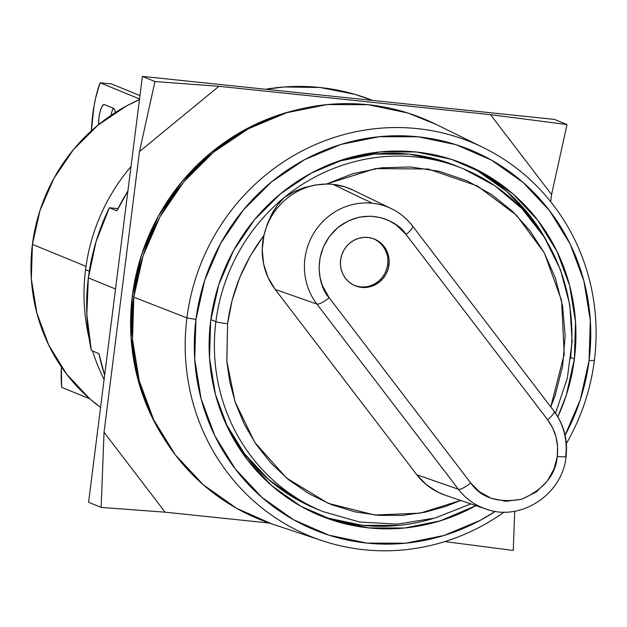 <?xml version="1.0" encoding="UTF-8"?>
<svg xmlns="http://www.w3.org/2000/svg" width="627" height="627" viewBox="0 0 627 627"><rect width="100%" height="100%" fill="white"/><g stroke="black" fill="none" stroke-linecap="round" stroke-linejoin="round"><path stroke-width="0.94" d="M32.416 244.373L86.001 266.342L32.416 244.373A177.982 170.74 112.3 0 0 100.571 407.409L89.63 398.67L66.587 374.076L48.773 345.187L36.875 313.1L31.35 279.062L32.416 244.373A177.982 170.74 112.3 0 1 139.453 99.63L126.623 105.885L98.039 125.086L73.484 149.555L53.898 178.35L40.026 210.366L32.416 244.373M85.554 269.673A190.005 182.277 -67.7 0 1 130.996 166.539A190.005 182.277 112.3 0 0 85.554 269.673L89.308 271.209L85.554 269.673A190.005 182.277 112.3 0 0 89.089 338.165A190.005 182.277 -67.7 0 1 85.554 269.673M113.369 108.228A14.429 3.919 96 0 1 115.36 112.507L114.67 109.913L113.369 108.228L104.568 104.623L113.369 108.228M298.115 109.568A214.058 205.35 112.3 0 0 132.344 295.889L133.896 296.524L132.344 295.889A214.058 205.35 112.3 0 0 163.545 437.724M298.24 109.537L283.537 113.463L245.643 129.334L211.268 152.424L181.736 181.854L158.176 216.487L141.498 254.993L132.344 295.889L131.067 337.608L137.705 378.551L152.016 417.135L163.616 437.842M139.539 98.941L100.085 82.764L111.59 83.971L139.962 95.594L111.59 83.971L100.085 82.764L95.766 97.42L94.058 105.885L91.362 130.855A52.911 14.382 96 0 1 100.085 82.764L139.539 98.941M98.596 124.632A14.429 3.919 96 0 1 104.27 104.544A14.429 3.919 96 0 1 104.568 104.623L102.993 105.124L101.378 107.711L99.975 112.014L98.995 117.359L98.596 124.632M113.236 108.181A14.429 3.919 -84 0 0 111.01 115.368L111.488 113.213M61.611 387.306L89.912 398.905L61.611 387.306A52.911 14.382 96 0 1 61.391 366.905L61.611 387.306M92.592 351.002A190.005 182.277 112.3 0 0 104.098 379.492A190.005 182.277 -67.7 0 1 92.592 351.002M354.592 285.528A25.252 24.226 112.3 0 0 387.713 264.437L388.967 264.955A25.252 24.226 -67.7 0 1 355.219 285.794A25.252 24.226 -67.7 0 1 340.626 259.907L341.707 255.079L343.674 250.541L346.449 246.45L349.937 242.978L353.996 240.259L358.464 238.385L363.174 237.437L367.955 237.445L372.61 238.425L376.96 240.313L380.848 243.064L384.124 246.552L386.647 250.651L388.34 255.205L389.124 260.033L388.967 264.955L387.886 269.782L385.918 274.32L383.144 278.404L379.656 281.876L375.604 284.603L371.129 286.476L366.419 287.425L361.638 287.409L356.99 286.437L352.633 284.548L348.745 281.797L345.477 278.31L342.945 274.211L341.26 269.657L340.477 264.829L340.626 259.907A25.252 24.226 -67.7 0 1 374.374 239.067A25.252 24.226 -67.7 0 1 388.967 264.955L387.713 264.437L387.862 259.515M445.617 495.354L438.061 492.25L426.415 484.726L416.743 474.686L275.214 289.455L316.878 304.04A62.292 59.753 -67.7 0 1 312.434 235.54A62.292 59.753 -67.7 0 1 372.328 203.25L333.015 184.377A64.942 62.3 112.3 0 0 326.416 184.056A64.942 62.3 112.3 0 0 263.951 235.391A64.942 62.3 112.3 0 0 275.214 289.455L267.995 277.393L263.599 263.912L262.227 249.679L263.951 235.391L267.149 224.521L271.601 214.473L274.32 209.786L277.322 205.405L284.172 197.576A185.2 177.66 -67.7 0 1 463.4 168.843A185.2 177.66 -67.7 0 1 570.413 358.707M224.027 419.596A185.2 177.66 112.3 0 0 315.992 508.724L322.905 511.561A185.2 177.66 -67.7 0 1 215.892 321.698A185.2 177.66 -67.7 0 1 284.172 197.576A185.2 177.66 112.3 0 0 215.892 321.698L210.837 319.621L215.892 321.698A9.624 0.737 7.2 0 0 227.617 323.689C231.825 291.406 243.942 261.976 263.951 235.391A64.942 62.3 -67.7 0 1 326.416 184.056L375.44 168.592L428.288 169.031L477.413 185.968L516.53 215.28L544.322 252.869L561.565 300.482L564.222 354.239L550.772 406.899L555.169 395.441L562.662 365.964L565.146 335.664L562.568 305.89L555.326 277.902L544.158 252.673L530.011 230.83L512.737 211.55L491.607 194.511L466.99 180.803L439.637 171.398L410.622 166.97L381.24 167.809L352.789 173.703L326.416 184.056L315.303 184.973L326.416 184.056A64.942 62.3 -67.7 0 1 333.015 184.377L344.991 186.877L353.126 190.146M555.546 413.24L567.325 378.152L572.145 341.543L569.81 304.871L560.405 269.602L544.307 237.155L522.15 208.822L494.821 185.741L463.4 168.843L456.487 166.014A185.2 177.66 112.3 0 0 328.423 164.948M574.387 358.934A190.005 182.277 -67.7 0 1 557.834 416.775L566.259 395.237L574.387 358.934L570.931 357.515L574.387 358.934L575.531 321.902L569.629 285.559L556.933 251.309L537.911 220.469L513.309 194.213L484.06 173.561L451.291 159.305L416.273 151.985L380.33 151.899L344.866 159.031L311.227 173.115L280.716 193.618L254.499 219.74L233.589 250.479L218.784 284.658L210.656 320.961A190.005 182.277 -67.7 0 1 464.599 164.141A190.005 182.277 -67.7 0 1 574.387 358.934M475.909 505.636A190.005 182.277 -67.7 0 1 320.452 515.755A190.005 182.277 -67.7 0 1 210.656 320.961L209.52 357.993L215.414 394.336L228.118 428.586L247.14 459.426L271.742 485.682L300.991 506.334L333.76 520.59L368.778 527.903L404.721 527.997L440.185 520.865L475.909 505.636M317.325 514.438A190.005 182.277 112.3 0 0 432.614 518.678M186.909 317.905L195.961 319.425A205.366 197.003 -67.7 0 1 418.185 136.796A205.366 197.003 -67.7 0 1 589.09 360.47L594.372 360.447A212.859 204.198 112.3 0 0 417.237 128.613A212.859 204.198 112.3 0 0 186.909 317.905A212.859 204.198 -67.7 0 1 483.401 147.635A212.859 204.198 -67.7 0 1 594.372 360.447A212.859 204.198 -67.7 0 1 566.361 443.532A212.859 204.198 112.3 0 0 594.372 360.447L589.09 360.47A205.366 197.003 -67.7 0 1 565.115 435.162L580.304 399.705L589.09 360.47L590.321 320.444L583.949 281.162L570.217 244.146L549.66 210.813L523.067 182.433L491.458 160.112L456.041 144.704L418.185 136.796L379.351 136.702L341.017 144.406L304.659 159.634L271.679 181.791L243.347 210.021L220.743 243.245L204.747 280.191L195.961 319.425L186.909 317.905L133.817 297.198L186.909 317.905A212.859 204.198 112.3 0 0 281.923 521.938A212.859 204.198 112.3 0 0 504.171 512.079A212.859 204.198 -67.7 0 1 322.262 540.709A212.859 204.198 -67.7 0 1 186.909 317.905M483.401 147.635L435.334 124.036A216.464 207.655 112.3 0 0 133.817 297.198L143.074 255.84L159.94 216.895L183.758 181.877L213.627 152.118L248.386 128.77L286.704 112.719L327.114 104.591L368.057 104.693L407.958 113.032L436.024 124.373M271.679 523.851L236.724 508.379L203.407 484.851L175.372 454.943L153.701 419.808L139.233 380.785L132.516 339.387L133.817 297.198A216.464 207.655 112.3 0 0 271.46 523.78L322.262 540.709M495.354 511.35A205.366 197.003 -67.7 0 1 284.282 514.179A205.366 197.003 -67.7 0 1 195.961 319.425L194.731 359.451L201.102 398.733L214.834 435.749L235.384 469.082L261.984 497.454L293.593 519.775L329.01 535.184L366.858 543.092L405.7 543.194L444.034 535.482L480.392 520.261L495.354 511.35M546.532 240.784A190.005 182.277 112.3 0 0 461.441 162.879M327.474 518.012L362.5 525.332L398.435 525.418M546.548 240.815L531.633 217.89L507.024 191.635L477.774 170.983M328.477 164.925L339.787 161.037L374.358 154.077L409.384 154.171L443.524 161.304L457.263 166.327M316.737 509.03L297.026 499.547L268.521 479.412L244.538 453.83L225.994 423.766L224.035 419.612M460.986 167.879A185.2 177.66 112.3 0 0 284.172 197.576L277.322 205.405L271.601 214.473L267.149 224.521L263.951 235.391L250.463 255.604L239.757 277.495L232.108 300.419L227.617 323.689L226.825 361.465L229.764 381.89L235.423 402.847L244.068 423.797L255.887 444.096L270.848 463.016L288.749 479.835L309.158 493.88L331.471 504.649L354.953 511.836L378.81 515.37L402.299 515.394L424.792 512.259L445.773 506.42L460.633 500.448L420.333 513.129L374.68 515.018L328.187 503.324L286.586 478.048L254.766 442.427L235.031 401.672L226.786 360.925L227.617 323.689A9.624 0.737 -172.8 0 1 215.892 321.698A185.2 177.66 112.3 0 0 321.071 510.793M553.735 410.928A12.023 2.963 142.6 0 1 554.049 411.194A12.023 2.963 142.6 0 1 547.622 419.753C555.569 430.514 558.782 442.725 557.27 456.385C563.932 457.02 566.737 457.005 565.695 456.323L566.056 456.605C567.96 439.731 563.947 424.581 554.033 411.163L412.503 225.939A12.023 2.963 142.6 0 1 406.092 234.529A12.023 2.963 -37.4 0 0 412.519 225.963M284.172 197.576L293.867 191.823L298.993 189.526L304.275 187.606L315.303 184.973L304.275 187.606L293.867 191.823L284.172 197.576M412.205 225.696A12.023 2.963 142.6 0 1 412.503 225.939C406.829 218.541 399.799 212.788 391.405 208.681L352.907 190.044A64.942 62.3 112.3 0 0 333.015 184.377L372.328 203.25A62.292 59.753 -67.7 0 1 391.405 208.681A62.292 59.753 -67.7 0 1 412.205 225.696A62.292 59.753 112.3 0 0 388.724 207.466A62.292 59.753 112.3 0 0 372.328 203.25A62.292 59.753 112.3 0 0 312.434 235.54A62.292 59.753 112.3 0 0 316.878 304.04L275.214 289.455L416.743 474.686L458.408 489.272L316.878 304.04A12.023 2.963 -37.4 0 0 329.167 297.747C318.712 287.432 310.146 251.443 338.047 227.421C367.218 204.794 398.639 221.644 406.092 234.529L547.622 419.753A12.023 2.963 -37.4 0 0 554.033 411.163M554.19 411.531A62.292 59.753 -67.7 0 1 565.695 456.323C566.737 457.005 563.932 457.02 557.27 456.385C555.679 475.054 543.844 489.334 521.766 499.225C498.073 503.348 481.05 497.932 470.697 482.97L329.167 297.747A12.023 2.963 142.6 0 1 316.878 304.04L458.408 489.272L416.743 474.686A64.942 62.3 112.3 0 0 445.264 495.228L485.76 508.975A62.292 59.753 -67.7 0 1 458.408 489.272A12.023 2.963 -37.4 0 0 470.697 482.97A12.023 2.963 142.6 0 1 458.408 489.272A62.292 59.753 112.3 0 0 488.895 509.939M355.728 285.928L360.384 286.9L365.165 286.907M369.875 285.959L374.343 284.086L378.402 281.366L381.882 277.894L384.664 273.803L386.632 269.265L387.713 264.437A25.252 24.226 112.3 0 0 373.747 238.816M387.078 254.687L385.393 250.134L382.862 246.035L379.594 242.547L375.706 239.804M557.27 456.385L557.575 446.683L556.008 436.98L552.614 427.833L547.622 419.753L406.092 234.529L396.272 224.952L389.242 220.759L380.652 217.624L370.635 216.182L359.632 217.099L348.424 220.829L338.047 227.421L329.488 236.395L323.43 246.85L320.052 257.752L319.112 268.191L320.091 277.581L322.419 285.638L329.167 297.747L470.697 482.97L479.169 491.537L491.074 498.261L505.856 501.302L521.766 499.225L536.312 491.952L547.395 480.964L554.237 468.487L557.27 456.385M88.36 277.863L115.533 288.992L88.36 277.863A214.058 205.35 112.3 0 0 91.338 350.485L98.878 353.581A214.058 205.35 112.3 0 0 104.646 375.134L98.878 353.581L91.338 350.485L86.808 314.393L88.36 277.863A214.058 205.35 112.3 0 1 109.372 207.733L118.001 208.634L109.372 207.733L95.962 241.951L88.36 277.863M116.912 210.829L109.372 207.733L116.912 210.829A214.058 205.35 112.3 0 1 127.908 191.023L116.912 210.829M372.54 100.422A214.058 205.35 112.3 0 0 265.605 89.253L284.556 86.965L319.997 87.498L354.655 94.277L372.548 100.422M142.384 76.392L88.587 502.266L101.151 507.423L88.587 502.266L142.384 76.392L154.955 81.541L218.901 86.299L490.51 114.655L567.027 124.561L551.572 194.566L550.678 201.698L551.572 194.566L490.51 114.655L567.027 124.561L551.572 194.566L490.51 114.655L218.901 86.299L139.5 151.554L154.955 81.541L218.901 86.299L139.5 151.554L154.955 81.541L142.384 76.392L554.464 119.412L567.027 124.561L554.464 119.412L142.384 76.392M513.231 550.443L444.864 541.587L513.231 550.443L514.736 511.209L513.231 550.443M269.351 523.059L165.105 512.181L101.151 507.423L104.043 432.262L139.5 151.554L104.043 432.262L165.105 512.181L101.151 507.423L104.043 432.262L165.105 512.181L269.351 523.059M320.452 515.755L319.66 515.425M464.599 164.141L463.839 163.827M322.905 511.561L359.326 521.97L397.267 524.156L434.997 518.035L470.822 503.904M485.76 508.975C520.575 522.197 562.701 494.233 566.056 456.605"/></g></svg>
